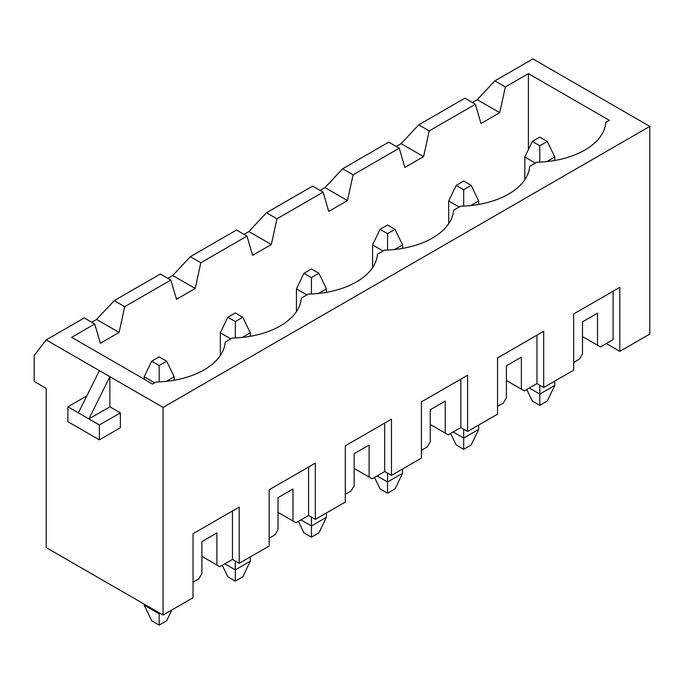 <?xml version="1.0" encoding="UTF-8"?>
<svg xmlns="http://www.w3.org/2000/svg" width="684" height="684" viewBox="0 0 684 684"><rect width="100%" height="100%" fill="white"/><g stroke="black" fill="none" stroke-linecap="round" stroke-linejoin="round"><path stroke-width="1.03" d="M532.913 58.91L649.8 126.395L649.8 334.04L619.832 351.345L619.832 287.323L573.671 313.965L573.671 370.206L543.703 387.512L543.703 331.27L497.55 357.92L497.55 414.153L467.574 431.459L467.574 375.225L421.421 401.867L421.421 458.109L391.453 475.414L391.453 419.172L345.3 445.823L345.3 502.056L315.324 519.361L315.324 463.128L269.171 489.77L269.171 546.012L239.203 563.308L239.203 507.075L193.042 533.725L193.042 597.748L163.074 615.053L46.187 547.568L46.187 388.375L34.2 381.45L34.2 355.492L46.187 339.922L84.252 317.949L94.743 324.002L100.36 343.257L119.093 332.441L124.71 306.697L114.219 300.644L160.381 273.993L170.863 280.055L176.489 299.301L195.222 288.486L200.839 262.75L190.349 256.688L236.502 230.046L246.992 236.1L252.61 255.354L271.343 244.539L276.96 218.794L266.478 212.741L312.631 186.091L323.122 192.153L328.739 211.399L347.472 200.583L353.089 174.847L342.599 168.794L388.751 142.144L399.242 148.197L404.86 167.452L423.593 156.636L429.219 130.892L418.728 124.839L464.881 98.188L475.371 104.25L480.989 123.496L499.722 112.68L505.339 86.945L494.848 80.892L532.913 58.91M475.371 104.25L429.219 130.892M399.242 148.197L353.089 174.847M323.122 192.153L276.96 218.794M246.992 236.1L200.839 262.75M170.863 280.055L124.71 306.697M94.743 324.002L71.666 337.323L152.583 384.049L156.114 382.005A72.051 41.604 0 0 0 225.181 342.137L232.244 338.058A72.051 41.604 0 0 0 301.302 298.181L308.364 294.103A72.051 41.604 0 0 0 377.431 254.234L384.493 250.156A72.051 41.604 0 0 0 453.56 210.279L460.623 206.2A72.051 41.604 0 0 0 529.681 166.332L536.743 162.253A72.051 41.604 0 0 0 605.81 122.376L609.341 120.341L528.416 73.624L505.339 86.945M528.416 149.548L528.416 73.624M396.25 146.47L401.115 143.657L418.728 124.839M472.37 102.514L477.244 99.71L494.848 80.892M320.121 190.417L324.994 187.604L342.599 168.794M244 234.373L248.865 231.56L266.478 212.741M167.871 278.32L172.744 275.507L190.349 256.688M91.742 322.275L96.615 319.462L114.219 300.644M46.187 339.922L163.074 407.407L649.8 126.395M201.883 556.306L216.871 564.958L216.871 532.947L201.883 541.6L201.883 573.611L198.89 578.801L193.042 582.169M163.074 407.407L163.074 615.053M606.34 343.556L619.832 351.345M67.904 406.792L88.894 418.916L109.876 376.687L109.876 406.8L120.375 412.862L120.375 427.739L99.394 439.855L67.904 421.677L67.904 406.792L86.851 395.856M582.511 336.554L600.501 346.933L613.086 339.666L613.086 291.213L573.671 313.965M573.671 362.417L579.519 359.049L582.511 353.85L582.511 321.839L597.5 313.187L597.5 345.206M506.391 380.501L524.371 390.88L536.957 383.613L543.703 387.512M497.55 406.373L503.39 402.996L506.391 397.806L506.391 365.795L521.379 357.142L521.379 389.153M430.262 424.448L448.242 434.836L460.836 427.568L467.574 431.459M421.421 450.32L427.269 446.943L430.262 441.753L430.262 409.742L445.25 401.089L445.25 433.1M354.141 468.403L372.122 478.783L384.707 471.515L391.453 475.414M345.3 494.276L351.14 490.898L354.141 485.708L354.141 453.697L369.121 445.045L369.121 477.056M278.012 512.35L295.992 522.738L308.587 515.471L315.324 519.361M269.171 538.222L275.019 534.845L278.012 529.655L278.012 497.644L293 488.992L293 521.003M216.871 564.958L219.872 566.685L232.457 559.418L239.203 563.308M619.832 287.323L613.086 291.213M239.203 507.075L232.457 510.965L232.457 559.418M232.457 510.965L193.042 533.725M119.093 332.441L96.615 319.462M315.324 463.128L308.587 467.018L308.587 515.471M308.587 467.018L269.171 489.77M195.222 288.486L172.744 275.507M391.453 419.172L384.707 423.071L384.707 471.515M384.707 423.071L345.3 445.823M271.343 244.539L248.865 231.56M467.574 375.225L460.836 379.116L460.836 427.568M460.836 379.116L421.421 401.867M347.472 200.583L324.994 187.604M543.703 331.27L536.957 335.169L536.957 383.613M536.957 335.169L497.55 357.92M423.593 156.636L401.115 143.657M499.722 112.68L477.244 99.71M78.403 412.854L99.385 370.634M120.375 412.862L99.394 424.978L88.894 418.916L109.876 406.8M99.394 424.978L99.394 439.855M166.238 381.356L174.163 376.781L174.163 380.236M154.678 382.835L144.196 376.781L144.196 379.201M144.196 604.152L144.196 605.186L159.175 613.839L160.082 613.317M159.175 612.804L159.175 625.091L151.686 620.764L144.196 605.186M159.175 365.53L166.674 361.203L159.175 356.877L151.686 361.203L159.175 365.53L159.175 381.894M171.855 609.974L166.674 620.764L159.175 625.091M151.686 361.203L144.196 376.781M174.163 376.781L166.674 361.203M546.867 161.595L554.792 157.021L554.792 160.483M554.792 381.108L554.792 385.434L547.303 401.004L539.804 405.33L532.314 401.004L526.774 389.495M535.307 163.083L524.825 157.021L524.825 179.747M539.804 385.263L539.804 394.087L554.792 385.434M529.313 388.025L539.804 394.087L539.804 405.33M539.804 145.778L547.303 141.451L539.804 137.125L532.314 141.451L539.804 145.778L539.804 162.142M532.314 141.451L524.825 157.021M554.792 157.021L547.303 141.451M470.746 205.551L478.663 200.976L478.663 204.439M478.663 425.055L478.663 429.381L471.173 444.959L463.684 449.285L456.185 444.959L450.653 433.442M459.186 207.03L448.695 200.976L448.695 223.694M463.684 429.21L463.684 438.034L478.663 429.381M453.193 431.98L463.684 438.034L463.684 449.285M463.684 189.725L471.173 185.398L463.684 181.072L456.185 185.398L463.684 189.725L463.684 206.098M456.185 185.398L448.695 200.976M478.663 200.976L471.173 185.398M394.617 249.498L402.543 244.923L402.543 248.386M402.543 469.01L402.543 473.337L395.044 488.906L387.554 493.232L380.065 488.906L374.524 477.398M383.057 250.985L372.566 244.923L372.566 267.649M387.554 473.157L387.554 481.989L402.543 473.337M377.064 475.927L387.554 481.989L387.554 493.232M387.554 233.68L395.044 229.354L387.554 225.027L380.065 229.354L387.554 233.68L387.554 250.045M380.065 229.354L372.566 244.923M402.543 244.923L395.044 229.354M242.367 337.4L250.293 332.826L250.293 336.289M250.293 556.913L250.293 561.239L242.794 576.809L235.305 581.135L227.815 576.809L222.274 565.3M230.807 338.888L220.316 332.826L220.316 355.552M235.305 561.06L235.305 569.892L250.293 561.239M224.814 563.83L235.305 569.892L235.305 581.135M235.305 321.583L242.794 317.256L235.305 312.93L227.815 317.256L235.305 321.583L235.305 337.947M227.815 317.256L220.316 332.826M250.293 332.826L242.794 317.256M318.496 293.453L326.413 288.879L326.413 292.333M326.413 512.957L326.413 517.284L318.924 532.862L311.434 537.188L303.935 532.862L298.395 521.345M306.936 294.932L296.446 288.879L296.446 311.596M311.434 517.113L311.434 525.936L326.413 517.284M300.943 519.883L311.434 525.936L311.434 537.188M311.434 277.627L318.924 273.301L311.434 268.974L303.935 273.301L311.434 277.627L311.434 293.992M303.935 273.301L296.446 288.879M326.413 288.879L318.924 273.301"/></g></svg>
